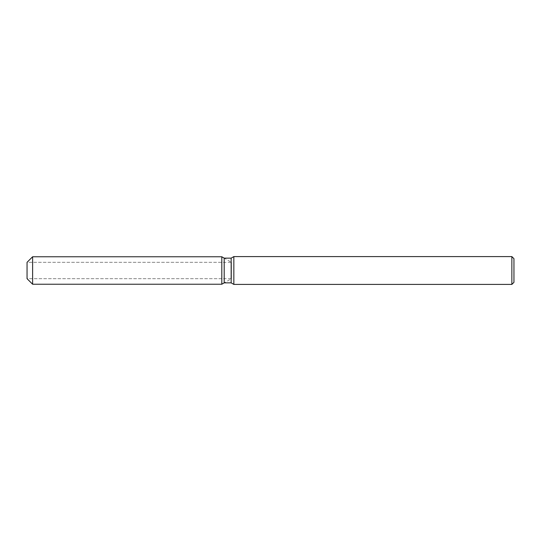 <?xml version="1.0" encoding="UTF-8"?>
<svg xmlns="http://www.w3.org/2000/svg" width="541" height="541" viewBox="0 0 541 541"><rect width="100%" height="100%" fill="white"/><g stroke="black" fill="none" stroke-linecap="round" stroke-linejoin="round"><path stroke-width="0.41" stroke-dasharray="2.71 2.03" d="M221.81 278.676L27.05 278.676L27.05 262.324L221.81 262.324L221.81 278.676L221.81 262.324M513.95 258.672L513.95 282.328M511.86 256.59L511.86 284.41M233.84 256.59L233.84 284.41M231.163 258.138L231.163 282.862M224.19 258.138L224.19 282.862L231.447 278.676L231.447 262.324L231.447 278.676L27.05 278.676L27.05 262.324L231.447 262.324L224.19 258.138M221.81 256.765L221.81 284.235L221.81 256.765M32.616 256.765L32.616 284.235"/><path stroke-width="0.81" d="M221.81 284.235L32.616 284.235L27.05 278.676L27.05 262.324L32.616 256.765L221.81 256.765L224.19 258.138L231.163 258.138L233.84 256.59L511.86 256.59L513.95 258.672L513.95 282.328L511.86 284.41L233.84 284.41L231.163 282.862L224.19 282.862L221.81 284.235L221.81 256.765L224.19 258.138L224.19 282.862L221.81 284.235L221.81 256.765M231.163 282.862L231.163 258.138M233.84 284.41L233.84 256.59M511.86 284.41L511.86 256.59M32.616 284.235L32.616 256.765M27.05 278.676L27.05 262.324"/></g></svg>
